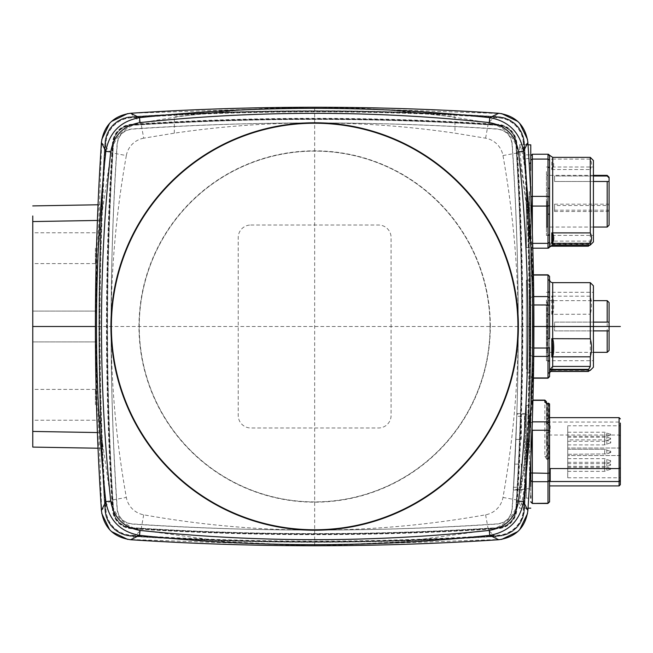 <?xml version="1.0" encoding="UTF-8"?>
<svg xmlns="http://www.w3.org/2000/svg" width="653" height="653" viewBox="0 0 653 653"><rect width="100%" height="100%" fill="white"/><g stroke="black" fill="none" stroke-linecap="round" stroke-linejoin="round"><path stroke-width="0.49" stroke-dasharray="3.27 2.45" d="M533.819 304.967L549.565 305.318L549.565 314.468L547.998 314.468L547.998 348.033L533.819 348.033M533.746 356.424L532.334 356.424L530.775 355.24L530.775 347.682L530.775 361.191L530.775 355.24L532.334 356.424L547.998 356.424L549.565 355.24L549.565 359.819L549.565 338.532L549.565 376.422L547.998 377.956L532.334 377.956L530.775 376.422L530.775 370.471L530.775 376.618L532.334 377.956L533.436 377.956M588.541 371.386L549.785 371.418M549.891 371.386L552.699 370.145L590.279 370.145M533.436 275.044L547.998 275.044L549.565 276.578L549.565 293.181A1.567 1.355 180 0 0 547.998 291.826L547.998 296.576L533.746 296.576M532.334 304.967L530.775 305.318L530.775 317.211L530.775 305.318L532.334 304.967L532.334 348.033L530.775 347.682L530.775 335.789L530.775 347.682L532.334 348.033L532.334 356.424L532.334 296.576L530.775 297.76L530.775 291.809L530.775 297.76L532.334 296.576L532.334 304.967M530.775 459.32L530.775 498.141L530.775 495.758L530.775 498.141L526.383 498.141L526.383 405.431L526.383 498.141M526.016 451.786L530.767 405.562C534.946 352.857 534.946 300.143 530.767 247.438L526.016 201.214L519.731 151.284L519.437 144.835L521.51 149.366C523.943 159.92 526.253 177.2 528.432 201.214L530.758 231.513C534.913 294.838 534.913 358.162 530.758 421.487L528.432 451.786L530.775 451.786L530.775 193.68L530.775 472.968L530.775 430.596L530.775 451.786L526.016 451.786L519.731 501.716L519.437 508.165L528.04 508.165M530.775 155.798L530.775 193.68M530.775 246.63L530.775 215.882L530.775 246.63L532.334 248.197L530.775 246.63M530.775 361.191L530.775 317.211L530.775 361.191M530.775 291.809L530.775 335.789L530.775 291.809M530.775 276.578L532.334 275.044L530.775 276.578M530.775 423.046L530.775 430.596L530.775 423.046L532.334 421.862L530.775 423.046M530.775 472.968L530.775 486.477L530.775 472.968L532.334 473.319L532.334 430.254L530.775 430.596L544.863 430.254L544.863 456.447L547.059 459.549L547.998 459.549L549.565 458.218L549.565 445.575L546.43 445.166L546.43 434.629L547.059 435.012L546.594 433.053A0.629 0.441 180 0 0 546.43 433.355L546.43 456.447L544.863 456.447M530.775 495.758L530.775 486.477M530.775 417.096L530.775 442.497L530.775 417.096M530.775 401.864L532.334 400.33L530.775 401.864M527.551 139.513L527.885 142.476C535.901 265.159 535.901 387.841 527.885 510.532L527.551 513.487M528.432 451.786C526.245 475.817 523.943 493.097 521.51 503.634L519.437 508.165M519.674 529.705L517.862 531.518M501.643 539.402L317.595 545.745M143.725 138.183A21.541 21.541 135.6 0 0 126.339 155.553L110.945 152.761C114.724 136.559 124.715 126.568 140.917 122.788L174.335 117.352C267.885 103.884 361.427 103.884 454.97 117.352L488.395 122.788C504.598 126.568 514.588 136.559 518.368 152.761C539.076 268.587 539.076 384.413 518.368 500.239C514.588 516.441 504.598 526.432 488.395 530.212L404.134 541.655L318.974 545.745M126.339 155.553C105.982 269.509 105.982 383.482 126.339 497.447A21.541 21.541 45.6 0 0 143.709 514.817C257.666 535.174 371.63 535.174 485.603 514.817A21.541 21.541 -44.4 0 0 502.973 497.447C523.331 383.491 523.331 269.518 502.973 155.553A21.541 21.541 -134.4 0 0 485.587 138.183L454.978 133.171A964.938 964.938 0.1 0 0 174.335 133.163L143.701 138.183L140.917 122.788L130.624 113.263L311.71 107.255M250.76 225.016L378.552 225.016A12.529 12.529 0 0 1 391.082 237.545L391.082 415.455A12.529 12.529 0 0 1 378.552 427.984L250.76 427.984A12.529 12.529 0 0 1 238.231 415.455L238.231 237.545A12.529 12.529 0 0 1 250.76 225.016A12.529 12.529 0 0 0 238.231 237.545L238.231 415.455A12.529 12.529 0 0 0 250.76 427.984L378.552 427.984A12.529 12.529 0 0 0 391.082 415.455L391.082 237.545A12.529 12.529 0 0 0 378.552 225.016L250.76 225.016M174.335 133.171L174.335 116.895L246.148 109.5L311.971 107.255M317.334 107.255L383.156 109.5L454.97 116.895L454.978 133.171M317.595 107.255L501.643 113.598M517.862 121.482L519.674 123.295M101.754 513.487L95.411 329.439L97.615 432.564L98.587 448.236L102.684 448.309L101.207 432.621C93.518 361.876 93.518 291.124 101.207 220.379L102.684 204.691L98.04 204.773L98.587 204.764L97.615 220.436L95.411 323.578L101.754 139.513M109.639 123.295L111.451 121.482M127.67 113.598L130.624 113.263M311.71 545.745L127.67 539.402M111.451 531.518L109.639 529.705M524.408 510.295A2815.418 2815.418 0 0 0 524.408 142.705A27.826 27.826 0 0 0 498.451 116.748A2815.418 2815.418 0 0 0 130.853 116.748A27.826 27.826 0 0 0 104.904 142.705A2815.418 2815.418 0 0 0 104.904 510.295A27.826 27.826 0 0 0 130.853 536.252A2815.418 2815.418 0 0 0 498.451 536.252A27.826 27.826 0 0 0 524.408 510.295L524.294 510.287A27.72 27.72 0 0 1 498.443 536.137A2815.312 2815.312 0 0 1 130.861 536.137A27.72 27.72 0 0 1 105.011 510.287A2815.312 2815.312 0 0 1 105.011 142.713A27.72 27.72 0 0 1 130.861 116.863A2815.312 2815.312 0 0 1 498.443 116.863A27.72 27.72 0 0 1 524.294 142.713A2815.312 2815.312 0 0 1 524.294 510.287M310.33 545.745L225.179 541.655L140.917 530.212C124.715 526.432 114.724 516.441 110.945 500.239L126.339 497.447M101.762 437.934L110.945 500.239L101.419 510.524M101.419 142.468L110.945 152.761L101.762 215.066M102.684 448.309L32.764 447.085L32.764 221.571L101.207 220.379M98.04 448.227L98.587 448.236L98.04 448.227M32.764 215.988L32.764 216.486M32.764 218.486L32.764 220.534M32.764 326.5L32.764 341.911L32.764 326.5M32.764 404.803L32.764 389.392L32.764 404.803M32.764 248.197L32.764 263.608L32.764 248.197M32.764 205.915L102.684 204.691M95.403 326.5L95.403 341.911L95.403 311.089L95.403 341.911L95.403 311.089L95.403 326.5L533.901 326.5M95.403 404.803L95.403 389.392L95.403 404.803M95.403 248.197L95.403 263.608L95.403 248.197M523.331 142.77A26.749 26.749 0 0 0 498.378 117.826A2814.34 2814.34 0 0 0 130.927 117.826A26.749 26.749 0 0 0 105.982 142.77A2814.34 2814.34 0 0 0 105.982 510.23A26.749 26.749 0 0 0 130.927 535.174A2814.34 2814.34 0 0 0 498.378 535.174A26.749 26.749 0 0 0 523.331 510.23A2814.34 2814.34 0 0 0 523.331 142.77L523.828 142.738A27.246 27.246 0 0 0 498.419 117.328A2814.838 2814.838 0 0 0 130.894 117.328A27.246 27.246 0 0 0 105.484 142.738A2814.838 2814.838 0 0 0 105.484 510.262A27.246 27.246 0 0 0 130.894 535.672A2814.838 2814.838 0 0 0 498.419 535.672A27.246 27.246 0 0 0 523.828 510.262A2814.838 2814.838 0 0 0 523.828 142.738A2814.838 2814.838 0 0 1 523.828 510.262A27.246 27.246 0 0 1 498.419 535.672A2814.838 2814.838 0 0 1 130.894 535.672A27.246 27.246 0 0 1 105.484 510.262A2814.838 2814.838 0 0 1 105.484 142.738A27.246 27.246 0 0 1 130.894 117.328A2814.838 2814.838 0 0 1 498.419 117.328A27.246 27.246 0 0 1 523.828 142.738M518.082 326.5A203.434 203.434 0 0 1 314.656 529.934A203.434 203.434 0 0 1 111.222 326.5A203.434 203.434 0 0 1 314.656 123.066A203.434 203.434 0 0 1 518.082 326.5M490.33 326.5A175.673 175.673 0 0 0 314.656 150.827A175.673 175.673 0 0 0 138.983 326.5A175.673 175.673 0 0 0 314.656 502.173A175.673 175.673 0 0 0 490.33 326.5M490.052 326.5A175.396 175.396 0 0 0 314.656 151.104A175.396 175.396 0 0 0 139.252 326.5A175.396 175.396 0 0 0 314.656 501.896A175.396 175.396 0 0 0 490.052 326.5A175.396 175.396 0 0 1 314.656 501.896A175.396 175.396 0 0 1 139.252 326.5A175.396 175.396 0 0 1 314.656 151.104A175.396 175.396 0 0 1 490.052 326.5M497.921 124.829A2807.32 2807.32 0 0 0 131.384 124.829A19.729 19.729 0 0 0 112.985 143.227A2807.32 2807.32 0 0 0 112.985 509.773A19.729 19.729 0 0 0 131.384 528.171A2807.32 2807.32 0 0 0 497.921 528.171A19.729 19.729 0 0 0 516.327 509.773A2807.32 2807.32 0 0 0 516.327 143.227A19.729 19.729 0 0 0 497.921 124.829A19.729 19.729 0 0 1 516.327 143.227A2807.32 2807.32 0 0 1 516.327 509.773A19.729 19.729 0 0 1 497.921 528.171A2807.32 2807.32 0 0 1 131.384 528.171A19.729 19.729 0 0 1 112.985 509.773A2807.32 2807.32 0 0 1 112.985 143.227A19.729 19.729 0 0 1 131.384 124.829A2807.32 2807.32 0 0 1 497.921 124.829L497.953 124.331A20.235 20.235 0 0 1 516.825 143.195A2807.827 2807.827 0 0 1 516.825 509.805A20.235 20.235 0 0 1 497.953 528.669A2807.827 2807.827 0 0 1 131.351 528.669A20.235 20.235 0 0 1 112.479 509.805A2807.827 2807.827 0 0 1 112.479 143.195A20.235 20.235 0 0 1 131.351 124.331A2807.827 2807.827 0 0 1 497.953 124.331M497.896 527.706A19.264 19.264 0 0 0 515.854 509.74A2806.855 2806.855 0 0 0 515.854 143.26A19.264 19.264 0 0 0 497.896 125.294A2806.855 2806.855 0 0 0 131.416 125.294A19.264 19.264 0 0 0 113.451 143.26A2806.855 2806.855 0 0 0 113.451 509.74A19.264 19.264 0 0 0 131.416 527.706A2806.855 2806.855 0 0 0 497.896 527.706L497.888 527.624A2806.782 2806.782 0 0 1 131.424 527.624A19.19 19.19 0 0 1 113.532 509.732A2806.782 2806.782 0 0 1 113.532 143.268A19.19 19.19 0 0 1 131.424 125.376A2806.782 2806.782 0 0 1 497.888 125.376A19.19 19.19 0 0 1 515.78 143.268A2806.782 2806.782 0 0 1 515.78 509.732A19.19 19.19 0 0 1 497.888 527.624M512.181 509.389C520.253 387.458 520.253 265.534 512.181 143.611C510.94 135.098 506.059 130.216 497.545 128.968C375.614 120.903 253.691 120.903 131.767 128.968C123.254 130.216 118.373 135.098 117.124 143.611C109.059 265.542 109.059 387.466 117.124 509.389C118.373 517.902 123.254 522.784 131.767 524.033C253.691 532.097 375.622 532.097 497.545 524.033C506.059 522.784 510.94 517.902 512.181 509.389L512.025 509.201C510.76 517.715 505.863 522.604 497.349 523.869C375.557 532.146 253.756 532.146 131.955 523.869C123.441 522.604 118.552 517.707 117.287 509.201C109.01 387.4 109.01 265.6 117.287 143.799C118.552 135.285 123.441 130.396 131.955 129.131C253.756 120.854 375.557 120.854 497.349 129.131C505.863 130.396 510.76 135.293 512.025 143.799L512.181 143.611M512.025 143.799C520.302 265.6 520.302 387.4 512.025 509.201M532.334 232.59L532.334 206.062L547.998 206.062L547.998 196.373L532.334 196.373L532.334 159.079L547.998 159.079L549.565 160.156L549.565 168.09A1.567 0.784 0 0 0 547.998 167.307L547.998 196.373L549.565 196.855L549.565 213.507A1.567 0.784 0 0 1 547.998 214.29L547.998 243.349L532.334 243.349L530.775 242.271L532.677 243.349M531.322 205.948L532.334 206.062L532.334 196.373L530.913 196.659M530.775 215.882L530.775 231.962L530.775 215.882M530.775 186.546L530.775 170.466M530.775 191.329L530.775 239.431L530.775 191.329M526.383 201.214L526.383 247.569L526.383 201.214M526.383 190.219L526.383 243.708L526.383 190.219M529.289 191.647L529.289 238.174L529.289 191.647M548.3 154.263A1.567 1.567 0 0 1 548.593 154.353A1.567 1.567 0 0 0 547.998 154.23L532.334 154.23L532.334 159.079L530.775 160.156M532.815 248.197L547.998 248.197L549.565 246.63L549.565 196.855M549.295 247.511A1.567 1.567 0 0 1 548.863 247.936A1.567 1.567 0 0 0 549.295 247.511M549.565 242.271L547.998 243.349L547.998 248.197A1.567 1.567 0 0 0 548.593 248.083A1.567 1.567 0 0 1 548.3 248.164M550.373 246.099L549.785 246.132L549.785 244.638L588.312 244.638L588.312 246.132L549.785 246.132L552.699 244.859L590.279 245.063M588.312 244.638L588.541 244.075L549.891 244.075L549.785 244.638M549.891 244.075L552.699 241.128L590.279 241.128L590.279 169.527L552.438 169.551C554.144 166.123 554.144 162.638 552.446 159.103L551.801 158.948L551.801 169.551L552.438 169.551M547.998 214.29L547.998 206.062L549.565 205.573L549.565 234.337A1.567 0.784 180 0 1 547.998 235.121M547.998 167.307L547.998 154.23L549.565 155.798L549.565 160.156M547.998 188.146A1.567 0.784 180 0 1 549.565 188.921L549.565 155.798A1.567 1.567 0 0 0 548.822 154.467L547.998 154.23M552.446 159.103L590.279 159.12C591.953 162.589 591.953 166.058 590.279 169.527M551.801 169.551C552.936 165.299 552.936 161.764 551.801 158.948M590.279 157.365L590.279 159.12M593.414 160.499L593.414 241.936M588.541 244.075L590.279 241.128M593.414 230.836L593.414 167.013L593.414 230.836M546.43 171.592L546.43 235.415L546.43 171.592M546.43 201.214L546.43 227.685L546.43 201.214M547.059 201.214L547.059 227.056L547.059 201.214M593.414 176L554.577 176L554.577 181.485L554.577 176L554.577 181.485L593.414 181.485M609.078 181.485L554.577 181.485L554.577 176L607.192 176L609.078 177.926L609.078 225.179M554.577 205.499L554.577 211.507L554.577 204.169L554.577 205.499L607.192 205.499L609.078 204.96M554.577 204.169L609.078 204.169M554.577 210.176L609.078 210.176M609.078 210.968L607.192 211.507L554.577 211.507M530.775 336.393L530.775 289.589L530.775 364.709L530.775 336.393L530.775 364.709L529.518 363.46L529.518 289.54L529.289 363.46L529.289 289.54L529.289 363.46L530.775 366.121L530.775 286.879L530.775 366.121C530.334 368.635 528.873 369.598 526.383 368.994L526.383 284.006L526.383 368.994M526.383 326.5L526.383 280.145L526.383 326.5M549.565 338.662L549.565 359.819A1.567 1.355 0 0 1 547.998 361.174L547.998 373.206A1.567 1.355 180 0 0 549.565 371.843M547.998 361.174L547.998 348.033L549.565 347.682M549.565 314.468L549.565 338.532L547.998 338.532M552.438 314.248C554.136 312.395 554.152 298.209 552.446 296.152L551.801 295.98L551.801 314.338L590.279 314.215L590.279 370.349M552.446 296.152L590.279 296.193C591.953 302.2 591.953 308.208 590.279 314.215M547.998 314.468L547.998 296.576L549.565 297.76M547.998 291.826L547.998 279.794A1.567 1.355 0 0 1 549.565 281.157L549.565 279.517M551.801 314.338C552.936 307.8 552.936 301.686 551.801 295.98M590.279 282.651L590.279 296.193M593.414 285.785L593.414 367.215M593.414 343.6L593.414 292.299L593.414 343.6M546.43 309.4L546.43 360.701L546.43 309.4M546.43 300.037L546.43 352.963L546.43 300.037L547.059 300.658L547.059 352.342L547.059 300.658L593.414 300.658M593.414 352.342L547.059 352.342L546.43 352.963M593.414 322.117L554.577 322.117L554.577 330.883L593.414 330.883M609.078 330.883L554.577 330.883L554.577 322.117L609.078 322.117M609.078 302.543L609.078 350.457M530.775 407.807L530.775 405.431L530.775 407.807M530.775 442.497L530.775 461.075L530.775 442.497M530.775 424.768L530.775 489.995L530.775 424.768M526.383 451.786L526.383 413.569L526.383 451.786M515.405 451.786L516.866 413.569L513.405 489.995L515.405 451.786M514.817 464.12L513.56 487.285L521.372 487.285L521.372 464.12L514.817 464.12L516.85 414.198L524.506 414.198L524.506 489.375L524.506 414.198L525.592 414.826L525.592 488.746L525.592 414.826L529.518 414.826L529.518 488.746L529.518 414.826L530.775 413.569M515.935 439.453L521.372 439.453L521.372 416.279L516.784 416.279L513.438 489.375L524.506 489.375L525.592 488.746L529.518 488.746L530.775 489.995M521.372 439.453L521.372 416.279M521.372 464.12L521.372 487.285M549.565 472.968L549.565 480.526L547.998 481.71L547.998 473.319L549.565 472.968L549.565 458.218A0.629 0.441 0 0 0 548.936 457.777L547.998 459.549L547.998 473.319L532.334 473.319L532.334 481.71L547.998 481.71L547.998 503.234L532.334 503.234L532.334 481.71L530.775 480.526M532.334 503.463L530.775 501.708M549.565 404.264A0.629 0.441 180 0 0 548.936 403.832L548.936 418.271L549.565 418.214L549.565 404.272M549.565 418.214L549.565 430.572L549.565 420.361L546.594 422.173L546.43 423.046L544.863 421.862L532.334 421.862L532.334 400.33L544.863 400.33L544.863 430.254L546.43 430.596L546.43 456.447L547.059 458.447L547.059 435.012L619.093 435.012L619.101 422.05L620.35 423.062L620.35 480.51M549.565 480.526L549.565 485.922M546.292 403.064A1.567 1.355 0 0 1 546.43 403.619L546.43 417.659A0.629 0.441 180 0 0 547.059 418.1L547.059 403.652L546.43 403.113L546.594 423.12L547.059 423.266L547.059 422.05L546.43 421.544L546.43 417.659A0.629 0.612 -0 0 0 547.059 418.271L548.936 418.1L549.565 417.308M547.998 403.399L548.904 403.652A0.629 0.433 159.9 0 1 549.426 403.766M532.938 400.33L532.334 400.33L532.334 420.41M546.43 401.864L544.863 400.101M546.43 421.544L546.43 422.826A0.629 0.441 180 0 0 547.059 423.266L549.867 425.446A1.249 0.89 0 0 1 550.193 426.042L550.193 431.013A1.249 0.89 0 0 1 549.867 431.609L547.059 433.796A0.629 0.441 0 0 1 546.43 433.355L546.43 422.826A0.629 0.441 180 0 0 546.594 423.12L549.402 425.299L549.565 420.361M546.594 414.9L549.402 416.5M548.936 418.271L547.059 418.271L547.059 422.05L619.101 422.05L619.093 417.642M620.35 467.793L620.35 455.541L567.726 455.541L620.35 455.541M620.35 448.023L567.726 448.023L620.35 448.023L620.35 425.789L567.726 425.789L567.726 477.784L567.726 425.789M620.35 435.771L619.101 435.012L619.093 485.922M546.43 423.046L546.43 430.596M547.998 503.463L549.565 501.708M547.059 459.549L547.059 458.447L549.108 458.888M546.43 445.166L548.936 445.607L549.565 447.281M567.726 450.015L567.726 454.292L567.726 450.015M567.726 437.012L567.726 441.289L567.726 437.012M567.726 432.955L567.726 437.232L567.726 432.955M567.726 440.628L567.726 444.905L567.726 440.628M567.726 463.018L567.726 467.295L567.726 463.018M567.726 467.075L567.726 471.352L567.726 467.075M567.726 459.394L567.726 463.671L567.726 459.394M546.43 403.619L546.194 403.015M517.927 326.5A203.279 203.279 0 0 0 314.656 123.221A203.279 203.279 0 0 0 111.377 326.5A203.279 203.279 0 0 0 314.656 529.779A203.279 203.279 0 0 0 517.927 326.5M314.656 545.745L314.656 107.255M552.699 370.145L552.699 314.215M532.334 275.044L532.334 296.576L532.334 275.044M521.51 149.366L527.885 142.476M521.51 503.634L527.885 510.532M502.973 497.447L518.368 500.239L519.731 501.716M485.603 514.817L488.395 530.212L498.68 539.737M485.603 138.183L488.395 122.788L498.68 113.263M502.973 155.553L518.368 152.761L519.731 151.284M526.016 201.214L528.432 201.214M143.701 514.817L140.917 530.212L130.624 539.737M32.764 431.429L101.207 432.621M498.378 117.826L498.419 117.328M523.331 510.23L523.828 510.262M498.378 535.174L498.419 535.672M130.927 535.174L130.894 535.672M105.982 510.23L105.484 510.262M105.982 142.77L105.484 142.738M130.927 117.826L130.894 117.328M131.384 124.829L131.351 124.331M516.327 143.227L516.825 143.195M516.327 509.773L516.825 509.805M497.921 528.171L497.953 528.669M131.384 528.171L131.351 528.669M112.985 509.773L112.479 509.805M112.985 143.227L112.479 143.195M532.334 243.349L532.334 248.197L532.334 243.349M529.518 191.647L529.518 238.174L529.518 191.647M552.699 241.128L552.699 169.527M552.699 159.12L552.699 157.365M607.192 181.485L607.192 205.499M607.192 175.371L607.192 176M607.192 211.507L607.192 227.056M532.334 377.956L532.334 356.424L532.334 377.956M547.998 373.206L547.998 378.177M552.699 296.193L552.699 282.651M549.565 276.578L549.565 281.157M547.998 274.823L547.998 279.794M607.192 300.658L607.192 352.342M532.334 430.254L532.334 421.862M548.936 403.832A1.004 0.71 179.9 0 0 548.904 403.652L547.059 403.652L547.059 403.195M549.867 425.446L549.402 425.299A0.629 0.441 0 0 1 549.565 425.601A0.629 0.441 0 0 0 550.193 426.042M550.193 431.013A0.629 0.441 180 0 1 549.565 430.572A0.629 0.441 0 0 1 549.402 430.874L549.867 431.609M549.402 420.573L549.402 430.874L546.594 433.053L546.594 422.173M548.936 445.281L548.936 457.777M604.686 453.557L604.686 449.28L604.686 453.557M606.833 453.288L606.833 449.656L606.833 453.288M610.539 452.333L610.539 451.011L610.539 452.333M604.686 440.555L604.686 436.277L604.686 440.555M610.955 442.212L610.539 441.624L610.539 443.183L610.539 441.624L606.833 440.277L606.833 440.914L606.833 436.653L606.833 444.53L606.833 440.277L604.686 439.893L604.686 444.905L604.686 439.893L567.726 439.893M610.539 439.33L610.539 438.008L610.539 439.33M604.686 436.498L604.686 432.221L604.686 436.498M606.833 436.228L606.833 432.596L606.833 436.228M610.539 435.273L610.539 433.951L610.539 435.273M604.686 466.56L604.686 462.283L604.686 466.56M606.833 466.291L606.833 462.659L606.833 466.291M610.539 465.336L610.539 464.005L610.539 465.336M604.686 470.617L604.686 466.34L604.686 470.617M606.833 470.348L606.833 466.715L606.833 470.348M610.539 469.393L610.539 468.07L610.539 469.393M604.686 462.936L604.686 458.659L604.686 462.936M606.833 462.675L606.833 459.043L606.833 462.675M610.539 461.72L610.539 460.389L610.539 461.72M590.01 370.349L552.699 370.349L550.283 371.484M519.437 144.835L528.04 144.835M95.403 341.911L32.764 341.911L95.403 341.911M95.403 311.089L32.764 311.089L95.403 311.089M95.403 420.214L32.764 420.214M95.403 389.392L32.764 389.392M95.403 263.608L32.764 263.608M95.403 232.786L32.764 232.786M526.383 154.859L530.775 154.859M526.383 247.569L530.775 247.569M526.383 158.72C528.873 158.116 530.334 159.079 530.775 161.593L530.775 240.835L530.775 161.593L529.289 164.254L530.775 163.005M530.775 239.431L529.289 238.174L530.775 240.835C530.285 243.381 528.824 244.336 526.383 243.708M547.998 248.197L548.822 247.96L547.998 248.197M549.565 213.507L549.565 189.052M550.283 246.197L549.802 246.197M546.43 235.415L593.414 235.415M546.43 167.013L593.414 167.013M593.414 227.056L547.059 227.056L546.43 227.685M593.414 175.371L547.059 175.371L546.43 174.751M526.383 280.145L530.775 280.145M526.383 372.855L530.775 372.855M530.775 316.607L530.775 288.291L529.289 289.54L530.775 286.879C531.167 284.781 526.971 282.733 526.383 284.006M533.428 378.177L532.334 378.177L530.775 376.618M533.428 274.823L532.334 274.823L530.775 276.382M546.43 360.701L593.414 360.701M546.43 292.299L593.414 292.299M526.383 405.431L530.775 405.431M516.866 413.569L526.383 413.569M513.405 489.995L526.383 489.995M530.775 401.668L532.938 400.101M546.43 422.826A0.629 0.629 0 0 0 546.675 423.315L549.565 425.601M567.726 477.784L620.35 477.784M567.726 449.28L604.686 449.28L610.955 451.598L604.686 449.28L567.726 449.28M567.726 454.292L606.833 453.917L567.726 454.292M610.539 452.562L606.833 453.917L610.955 451.974L610.539 452.562M567.726 436.277L604.686 436.277L610.955 438.596M567.726 441.289L604.686 441.289L610.955 438.971M567.726 432.221L604.686 432.221L610.955 434.539M567.726 437.232L604.686 437.232L610.955 434.914M567.726 444.905L604.686 444.905L610.955 442.595M567.726 462.283L604.686 462.283L610.955 464.593M567.726 467.295L604.686 467.295L610.955 464.977M567.726 466.34L604.686 466.34L610.955 468.658M567.726 471.352L604.686 471.352L610.955 469.034M567.726 458.659L604.686 458.659L610.955 460.977M567.726 463.671L604.686 463.671L610.539 461.949L610.955 461.353"/><path stroke-width="0.98" d="M549.565 347.682L549.565 359.819L549.565 347.682L547.998 348.033L547.998 338.532L549.565 338.532L549.565 293.181A1.567 1.355 180 0 0 547.998 291.826L547.998 279.794A1.567 1.355 0 0 1 549.565 281.157C549.565 278.986 549.565 278.986 549.565 281.157L549.565 276.382L547.998 275.044L533.436 275.044M533.819 348.033L547.998 348.033L547.998 356.424L533.746 356.424M547.998 338.532L547.998 304.967L533.819 304.967M533.436 377.956L547.998 377.956L549.565 376.422L549.565 371.843C549.565 374.014 549.565 374.014 549.565 371.843L549.565 359.819A1.567 1.355 0 0 1 547.998 361.174L547.998 356.424L549.565 355.24M547.998 361.174L547.998 373.206A1.567 1.355 180 0 0 549.565 371.843L549.565 373.483L550.283 371.484M552.438 338.752C554.136 340.605 554.152 354.791 552.446 356.848L551.801 357.02L551.801 338.662L590.279 338.785L590.279 282.651L552.699 282.651L552.699 338.785M552.446 356.848L590.279 356.807C591.953 350.8 591.953 344.792 590.279 338.785M590.279 366.415L588.312 369.925L549.785 369.925L552.699 366.415L590.279 366.415L590.279 356.807M549.785 369.925L549.785 371.418L588.312 371.418L590.01 370.349M547.998 314.468L549.565 314.468L549.565 281.157M533.746 296.576L547.998 296.576L547.998 304.967L549.565 305.318L549.565 314.468M547.998 291.826L547.998 296.576L549.565 297.76M530.775 486.477L530.775 459.32M530.775 170.466L530.775 144.835L530.775 170.466L530.775 155.798L532.334 154.23L530.775 155.798M530.775 193.68L530.775 186.546M530.775 498.141L530.775 495.758M527.551 513.487L519.674 529.705M517.862 531.518L501.643 539.402M311.71 107.255L317.595 107.255L311.71 107.255M501.643 113.598L517.862 121.482M519.674 123.295L527.551 139.513M101.754 139.513L109.639 123.295M111.451 121.482L127.67 113.598M127.67 539.402L111.451 531.518M109.639 529.705L101.754 513.487M318.974 545.745L310.33 545.745M317.309 545.753L312.003 545.753M32.764 447.085L98.04 448.227L32.764 447.085L32.764 215.988M32.764 216.486L32.764 218.486M32.764 220.534L32.764 221.571L97.403 220.445M98.04 204.773L32.764 205.915L98.04 204.773M498.68 113.263C375.997 105.247 253.315 105.247 130.624 113.263C113.614 115.72 103.876 125.458 101.419 142.476C93.403 265.159 93.403 387.841 101.419 510.524C103.876 527.542 113.614 537.28 130.624 539.737C253.315 547.753 375.997 547.753 498.68 539.737C515.699 537.28 525.428 527.542 527.885 510.524C535.909 387.841 535.909 265.159 527.885 142.476C525.428 125.458 515.699 115.72 498.68 113.263L489.791 117.662C432.204 111.467 373.826 108.357 314.656 108.333C255.478 108.357 197.1 111.467 139.522 117.662C120.527 121.172 109.296 132.404 105.819 151.365C99.623 208.944 96.513 267.322 96.489 326.5C96.513 385.678 99.623 444.056 105.819 501.635C109.32 520.621 120.56 531.86 139.522 535.338C197.1 541.533 255.478 544.643 314.656 544.667C373.834 544.643 432.213 541.533 489.791 535.338C508.777 531.828 520.017 520.596 523.494 501.635C529.689 444.056 532.799 385.678 532.824 326.5C532.799 267.322 529.689 208.944 523.494 151.365C519.984 132.379 508.752 121.14 489.791 117.662L489.26 122.584C505.83 125.547 515.601 135.318 518.572 151.896C530.897 268.301 530.897 384.699 518.572 501.104C515.609 517.674 505.838 527.453 489.26 530.416C372.855 542.741 256.449 542.741 140.052 530.416C123.474 527.453 113.704 517.682 110.732 501.104C98.415 384.699 98.415 268.301 110.732 151.896C113.695 135.326 123.466 125.547 140.052 122.584L139.522 117.662L130.624 113.263M518.384 326.5A203.728 203.728 0 0 0 314.656 122.772A203.728 203.728 0 0 0 110.928 326.5A203.728 203.728 0 0 0 314.656 530.228A203.728 203.728 0 0 0 518.384 326.5M111.149 326.5A203.507 203.507 0 0 1 314.656 122.993A203.507 203.507 0 0 1 518.164 326.5A203.507 203.507 0 0 1 314.656 530.007A203.507 203.507 0 0 1 111.149 326.5M111.222 326.5A203.434 203.434 0 0 0 314.656 529.934A203.434 203.434 0 0 0 518.082 326.5A203.434 203.434 0 0 0 314.656 123.066A203.434 203.434 0 0 0 111.222 326.5M532.677 243.349L547.998 243.349L549.565 242.271L549.565 213.507A1.567 0.784 0 0 1 547.998 214.29L547.998 206.062L532.334 206.062L530.775 205.573M548.3 248.164A1.567 1.567 0 0 1 547.998 248.197L532.815 248.197M549.565 246.63A1.567 1.567 0 0 1 549.532 246.94A1.567 1.567 0 0 0 549.565 246.63L549.565 234.337L549.565 246.63L547.998 248.197L547.998 214.29M547.998 167.307L547.998 154.23L532.334 154.23L532.334 196.373L547.998 196.373L547.998 206.062L549.565 205.573L549.565 213.507L549.565 188.921A1.567 0.784 180 0 0 547.998 188.146L547.998 167.307A1.567 0.784 0 0 1 549.565 168.09L549.565 155.798L549.565 168.09L549.565 160.156L547.998 159.079L532.334 159.079L530.775 160.156M552.438 232.876C554.144 236.304 554.144 239.79 552.446 243.332L551.801 243.479L551.801 232.884L590.279 232.901L590.279 157.365L552.699 157.365L552.699 232.901M552.446 243.332L590.279 243.308C591.953 239.839 591.953 236.37 590.279 232.901M549.565 234.337A1.567 0.784 180 0 1 547.998 235.121M547.998 188.146L547.998 196.373L549.565 196.855L549.565 168.09M549.565 205.573L549.565 196.855M532.334 232.59L532.334 196.373L530.775 196.855M552.699 157.365L547.998 154.23L549.565 155.798A1.567 1.567 0 0 0 549.532 155.487M590.279 243.308L590.279 245.063L593.414 241.936L593.414 160.499L590.279 157.365M590.279 244.859L588.312 246.132L550.373 246.099M551.801 232.884C552.936 237.137 552.936 240.663 551.801 243.479M593.414 181.485L609.078 181.485L609.078 177.257L609.078 177.926L607.192 176L593.414 176M593.414 227.056L607.192 227.056L609.078 225.179L609.078 181.485M548.863 154.492A1.567 1.567 0 0 0 548.593 154.353A1.567 1.567 0 0 1 548.822 154.467L547.998 154.23A1.567 1.567 0 0 1 548.3 154.263M549.565 376.422L549.565 371.843M590.279 370.349L593.414 367.215L593.414 285.785L590.279 282.651M588.312 369.925L588.541 371.386M551.801 338.662C552.936 345.2 552.936 351.314 551.801 357.02M593.414 330.883L609.078 330.883L609.078 322.117L593.414 322.117M607.192 322.117L607.192 300.658L593.414 300.658M607.192 330.883L607.192 352.342L593.414 352.342M609.078 322.117L609.078 302.543L607.192 300.658M607.192 352.342L609.078 350.457L609.078 330.883M532.334 420.41L532.285 421.862M530.775 501.896L532.334 503.463L547.998 503.234L547.998 481.71L532.334 481.71L532.334 503.234L530.775 501.708M530.775 472.968L547.998 473.319L547.998 430.254L532.334 430.254L532.334 481.71L530.775 480.526M549.402 416.5L549.565 470.878L550.193 468.56L550.193 481.522L549.565 480.086L549.565 501.708L549.565 430.596L547.998 430.254L547.998 421.862L532.334 421.862L531.991 430.262M549.565 430.596L549.565 404.272L547.998 403.399L548.904 403.652M549.426 403.766A0.629 0.433 159.9 0 1 549.491 403.872L548.463 403.195L547.059 403.399L547.998 403.399L547.998 421.862L549.565 423.046M549.565 480.086L549.565 470.878M620.35 455.541L620.35 467.793L619.101 468.56L619.101 481.522L620.35 480.51L620.35 484.673L619.093 485.922L549.565 485.922L549.565 445.575M549.565 501.708L547.998 503.234L549.565 501.896M546.43 401.864L546.43 403.113L546.43 401.864L544.863 400.33L532.938 400.33M547.059 403.399L544.863 402.264A1.567 1.355 0 0 1 546.292 403.064M550.193 468.56L619.101 468.56L619.093 417.642L549.565 417.642M550.193 481.522L619.101 481.522L619.093 485.922M620.35 423.062L620.35 484.673M620.35 425.789L620.35 448.023M549.565 472.968L547.998 473.319L547.998 481.71L549.565 480.526M111.377 326.5A203.279 203.279 0 0 1 314.656 123.221A203.279 203.279 0 0 1 517.927 326.5A203.279 203.279 0 0 1 314.656 529.779A203.279 203.279 0 0 1 111.377 326.5M620.35 326.5L533.901 326.5M95.403 326.5L32.65 326.5M552.699 356.807L552.699 366.415M547.998 279.794L547.998 274.823L533.428 274.823M97.403 432.555L32.764 431.429M140.052 122.584C256.449 110.259 372.855 110.259 489.26 122.584M518.572 151.896L523.494 151.365L527.885 142.476M518.572 501.104L523.494 501.635L527.885 510.524M489.26 530.416L489.791 535.338L498.68 539.737M140.052 530.416L139.522 535.338L130.624 539.737M110.732 501.104L105.819 501.635L101.419 510.524M110.732 151.896L105.819 151.365L101.419 142.476M552.699 243.308L552.699 245.063L548.014 248.197M607.192 227.056L607.192 181.485M607.192 176L607.192 175.371L609.078 177.257M533.428 378.177L547.998 378.177L547.998 373.206M549.891 369.361L588.541 369.361M544.863 402.264L544.863 400.101L546.43 401.668M528.04 508.165L530.775 508.165M528.04 144.835L530.775 144.835M547.998 248.197L548.822 247.96M549.565 155.798L549.565 213.376M590.279 245.063L552.699 245.063M588.345 246.197L550.283 246.197M593.414 175.371L607.192 175.371M548.153 154.23L548.822 154.467M552.699 282.651C550.797 282.463 549.753 281.419 549.565 279.517M549.565 293.181L549.565 314.338M547.998 274.823L549.565 276.382M588.345 371.484L549.802 371.484M547.998 378.177L549.565 376.618M532.938 400.101L544.863 400.101M620.35 418.9L619.093 417.642M532.334 503.463L547.998 503.463M547.059 403.195L546.194 403.015L546.43 403.619"/></g></svg>
